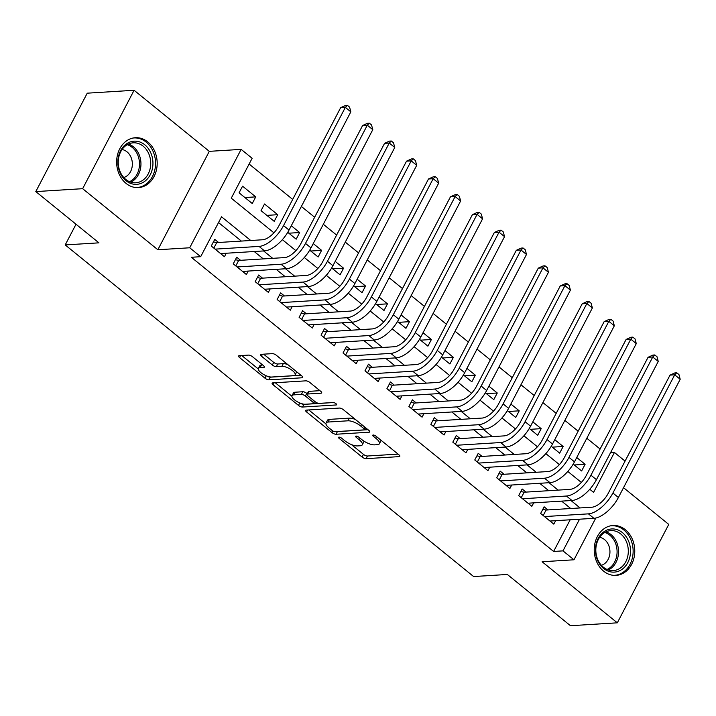 <?xml version="1.0" encoding="UTF-8"?>
<svg xmlns="http://www.w3.org/2000/svg" width="716" height="716" viewBox="0 0 716 716"><rect width="100%" height="100%" fill="white"/><g stroke="black" fill="none" stroke-linecap="round" stroke-linejoin="round"><path stroke-width="1.07" d="M338.963 437.136A2.202 0.77 -152.4 0 0 338.525 437.342A2.202 0.77 -152.4 0 0 339.187 438.434L362.09 457.032A3.141 1.101 -152.4 0 0 366.082 458.67L399.188 456.62A3.141 1.101 -152.4 0 0 399.823 456.325A3.141 1.101 -152.4 0 0 398.875 454.758L375.972 436.16A2.202 0.77 -152.4 0 0 373.179 435.015A2.202 0.77 -152.4 0 0 372.732 435.221A2.202 0.77 -152.4 0 0 373.394 436.321L376.356 438.729A10.06 3.526 -152.4 0 1 379.39 443.759A10.06 3.526 -152.4 0 1 377.368 444.69L374.611 444.86A10.06 3.526 -152.4 0 1 361.831 439.624L358.868 437.225A2.202 0.77 -152.4 0 0 356.067 436.08A2.202 0.77 -152.4 0 0 355.628 436.277A2.202 0.77 -152.4 0 0 356.291 437.378L359.253 439.785A10.06 3.526 -152.4 0 1 362.287 444.815A10.06 3.526 -152.4 0 1 360.264 445.755L357.508 445.925A10.06 3.526 -152.4 0 1 344.727 440.689L341.765 438.281A2.202 0.77 -152.4 0 0 338.963 437.136M126.07 183.403A24.988 20.254 86.5 0 0 138.457 187.601A24.988 20.254 86.5 0 0 156.58 169.325A24.988 20.254 86.5 0 0 147.756 141.911A24.988 20.254 86.5 0 0 135.369 137.714A24.988 20.254 86.5 0 0 117.236 155.99A24.988 20.254 86.5 0 0 126.07 183.403M603.651 571.189A24.988 20.254 86.5 0 0 616.037 575.387A24.988 20.254 86.5 0 0 634.17 557.111A24.988 20.254 86.5 0 0 625.345 529.697A24.988 20.254 86.5 0 0 612.959 525.499A24.988 20.254 86.5 0 0 594.826 543.775A24.988 20.254 86.5 0 0 603.651 571.189M252.524 356.738A3.141 1.101 -152.4 0 0 248.533 355.1L239.242 355.682A3.141 1.101 -152.4 0 0 238.607 355.968A3.141 1.101 -152.4 0 0 239.556 357.544L264.992 378.191A3.141 1.101 -152.4 0 0 268.983 379.829L302.089 377.78A3.141 1.101 -152.4 0 0 302.725 377.493A3.141 1.101 -152.4 0 0 301.776 375.918L276.34 355.27A3.141 1.101 -152.4 0 0 272.349 353.632L261.125 354.322A3.141 1.101 -152.4 0 0 260.499 354.617A3.141 1.101 -152.4 0 0 261.447 356.192L272.331 365.026A3.141 1.101 -152.4 0 0 276.322 366.664L281.889 366.315A8.413 2.945 -152.4 0 1 290.902 369.492A8.413 2.945 -152.4 0 1 295.108 374.898A8.413 2.945 -152.4 0 1 293.417 375.685L271.624 377.028A8.413 2.945 -152.4 0 1 262.602 373.859A8.413 2.945 -152.4 0 1 258.404 368.454A8.413 2.945 -152.4 0 1 260.096 367.666L263.721 367.442A3.141 1.101 -152.4 0 0 264.356 367.147A3.141 1.101 -152.4 0 0 263.407 365.581L252.524 356.738M35.8 191.584L87.245 93.178L134.089 90.279L82.644 188.684L35.8 191.584L98.933 242.84L65.201 244.926L473.616 576.55L507.349 574.465L570.473 625.721L617.317 622.822L542.11 561.756L573.963 559.787L562.991 550.873L553.62 551.454L191.315 257.277L200.686 256.695L189.704 247.781L241.149 149.376L252.13 158.29L231.268 198.18L273.933 232.825M82.644 188.684L157.851 249.75L189.704 247.781M306.269 410.107A3.141 1.101 -152.4 0 0 305.642 410.393A3.141 1.101 -152.4 0 0 306.591 411.969L332.018 432.616A3.141 1.101 -152.4 0 0 336.019 434.254L369.125 432.204A3.141 1.101 -152.4 0 0 369.751 431.918A3.141 1.101 -152.4 0 0 368.803 430.343L343.376 409.695A3.141 1.101 -152.4 0 0 339.375 408.057L306.269 410.107M298.509 405.408L273.073 384.752A3.141 1.101 -152.4 0 1 272.125 383.185A3.141 1.101 -152.4 0 1 272.76 382.89L305.866 380.84A3.141 1.101 -152.4 0 1 309.858 382.478L320.741 391.321A3.141 1.101 -152.4 0 1 321.69 392.887A3.141 1.101 -152.4 0 1 321.054 393.182L307.629 394.015A3.141 1.101 -152.4 0 0 307.003 394.301A3.141 1.101 -152.4 0 0 307.952 395.876L315.165 401.739A3.141 1.101 -152.4 0 0 319.166 403.377L333.137 402.508A2.202 0.77 -152.4 0 1 335.5 403.341A2.202 0.77 -152.4 0 1 336.601 404.755A2.202 0.77 -152.4 0 1 336.162 404.961L302.501 407.046A3.141 1.101 -152.4 0 1 298.509 405.408L299.78 402.965M617.317 622.822L668.762 524.416L623.529 487.685M255.737 196.873L252.256 203.523L239.081 192.819L242.563 186.178L255.737 196.873L244.89 197.544M277.692 214.702L274.219 221.351L261.045 210.656L264.517 204.006L277.692 214.702L266.853 215.373M291.287 225.737L299.646 232.53L288.808 233.201M313.241 243.565L321.609 250.358L310.771 251.03M335.204 261.394L343.564 268.187L332.725 268.858M357.159 279.222L365.527 286.015L354.689 286.686M379.122 297.059L387.481 303.844L376.643 304.515M401.076 314.888L409.436 321.672L398.597 322.343M423.031 332.716L431.399 339.509L420.56 340.172M444.994 350.545L453.353 357.338L442.515 358M466.948 368.373L475.317 375.166L464.478 375.837M488.912 386.201L497.271 392.995L486.433 393.666M510.866 404.03L519.225 410.823L508.387 411.494M532.82 421.858L541.189 428.651L530.35 429.323M554.784 439.687L563.143 446.48L552.305 447.151M547.964 509.926L544.124 506.803L540.643 513.453L553.817 524.148L555.634 520.684M526.009 492.098L522.161 488.974L518.688 495.624L531.863 506.319L533.68 502.847M504.046 474.269L500.207 471.146L496.725 477.796L509.899 488.491L511.716 485.018M482.092 456.432L478.243 453.317L474.771 459.967L487.945 470.663L489.762 467.19M460.128 438.604L456.289 435.489L452.816 442.139L465.991 452.834L467.799 449.362M438.174 420.775L434.335 417.661L430.853 424.311L444.027 435.006L445.844 431.533M416.22 402.947L412.371 399.832L408.899 406.473L422.073 417.177L423.89 413.705M394.256 385.119L390.417 381.995L386.935 388.645L400.11 399.349L401.927 395.876M372.302 367.29L368.454 364.167L364.981 370.816L378.155 381.521L379.972 378.048M350.339 349.462L346.499 346.338L343.027 352.988L356.201 363.683L358.009 360.22M328.384 331.633L324.545 328.51L321.063 335.16L334.238 345.855L336.055 342.391M306.421 313.805L302.582 310.681L299.109 317.331L312.283 328.026L314.091 324.563M284.467 295.976L280.627 292.853L277.146 299.503L290.32 310.198L292.137 306.725M262.512 278.148L258.664 275.025L255.191 281.674L268.366 292.37L270.183 288.897M240.549 260.311L236.71 257.196L233.237 263.846L246.411 274.541L248.219 271.069M553.62 551.454L570.178 519.78M570.724 508.512L561.621 501.119M548.769 490.684L539.667 483.291M526.806 472.855L517.704 465.463M504.852 455.027L495.749 447.634M482.897 437.199L473.786 429.806M460.934 419.37L451.832 411.977M438.98 401.542L429.869 394.149M417.016 383.713L407.914 376.321M395.062 365.885L385.96 358.492M373.108 348.057L363.996 340.664M351.144 330.228L342.042 322.835M329.19 312.391L320.079 304.998M307.227 294.562L298.125 287.17M285.272 276.734L276.17 269.341M263.318 258.906L254.207 251.513M241.355 241.077L218.532 222.551M218.595 242.482L214.755 239.368L211.274 246.018L224.448 256.713L226.265 253.24M600.106 449.022L586.816 438.237M578.152 431.193L564.861 420.408M556.189 413.365L542.907 402.58M534.234 395.536L520.944 384.752M512.271 377.708L498.989 366.923M490.317 359.88L477.026 349.095M468.362 342.051L455.072 331.257M446.399 324.223L433.117 313.429M424.445 306.394L411.154 295.601M402.481 288.566L389.2 277.772M380.527 270.729L367.236 259.944M358.573 252.9L345.282 242.115M336.61 235.072L323.328 224.287M314.655 217.243L301.364 206.459M292.692 199.415L249.123 164.036M573.203 464.12L581.625 470.958L585.106 464.308L576.738 457.515M563.143 446.48L559.67 453.13L551.239 446.292M541.189 428.651L537.707 435.301L529.285 428.454M519.225 410.823L515.753 417.473L507.331 410.626M497.271 392.995L493.798 399.644L485.367 392.798M475.317 375.166L471.835 381.816L463.413 374.969M453.353 357.338L449.881 363.979L441.45 357.141M431.399 339.509L427.917 346.15L419.495 339.312M409.436 321.672L405.963 328.322L397.541 321.484M387.481 303.844L384.009 310.493L375.578 303.656M365.527 286.015L362.045 292.665L353.623 285.827M343.564 268.187L340.091 274.837L331.66 267.999M321.609 250.358L318.128 257.008L309.706 250.17M299.646 232.53L296.173 239.18L287.751 232.333M76.021 224.233L65.201 244.926M157.851 249.75L209.296 151.345L134.089 90.279M209.296 151.345L241.149 149.376M610.533 452.709L614.435 452.467L625.068 461.104M250.725 240.495L221.539 216.796L200.686 256.695M580.094 507.939L570.992 500.547M558.14 490.111L549.029 482.718M536.177 472.283L527.074 464.89M514.222 454.445L505.111 447.053M492.259 436.617L483.157 429.224M470.305 418.788L461.202 411.396M448.35 400.96L439.239 393.567M426.387 383.132L417.285 375.739M404.433 365.303L395.322 357.911M382.469 347.475L373.367 340.082M360.515 329.646L351.413 322.254M338.561 311.818L329.45 304.425M316.597 293.99L307.495 286.597M294.643 276.161L285.532 268.769M272.68 258.324L263.577 250.931M562.991 550.873L579.548 519.198M595.793 518.035L573.963 559.787M589.769 489.279L593.582 492.366L614.435 452.467M282.364 239.663L295.896 250.654M304.318 257.5L317.85 268.482M326.281 275.329L339.805 286.31M348.236 293.157L361.768 304.139M370.19 310.986L383.722 321.967M392.153 328.814L405.686 339.796M414.108 346.642L427.64 357.633M436.071 364.471L449.594 375.461M458.025 382.299L471.558 393.29M479.98 400.128L493.512 411.118M501.943 417.956L515.475 428.947M523.897 435.784L537.43 446.775M545.861 453.622L559.384 464.603M567.815 471.45L581.347 482.432M585.106 464.308L574.268 464.979M362.287 444.815L363.683 442.157A10.06 3.526 -152.4 0 0 363.764 441.029M379.39 443.759L380.787 441.092A10.06 3.526 -152.4 0 0 380.912 440.17M351.404 444.573L363.477 454.374A3.141 1.101 -152.4 0 0 367.469 456.011L398.078 454.114M336.86 431.569A3.141 1.101 -152.4 0 0 337.406 431.596L368.015 429.707M308.766 409.946L325.941 423.89M332.224 430.531A2.202 0.77 -152.4 0 0 335.025 431.676L364.077 429.886A2.202 0.77 -152.4 0 0 364.525 429.681A2.202 0.77 -152.4 0 0 363.862 428.58L360.73 426.038A10.06 3.526 -152.4 0 0 347.949 420.802L328.089 422.037A10.06 3.526 -152.4 0 0 326.066 422.968A10.06 3.526 -152.4 0 0 329.1 427.998L332.224 430.531M355.44 419.495A10.06 3.526 -152.4 0 0 349.345 418.144L347.949 420.802M326.066 422.968L327.454 420.31A10.06 3.526 -152.4 0 1 329.476 419.37L349.345 418.144M291.886 396.243L275.257 382.738M319.954 390.676L309.026 391.357A3.141 1.101 -152.4 0 0 308.39 391.643L307.003 394.301M333.602 402.544L303.888 404.379L302.501 407.046M293.703 394.874A8.413 2.945 -152.4 0 0 292.012 395.662A8.413 2.945 -152.4 0 0 296.209 401.067A8.413 2.945 -152.4 0 0 305.231 404.236L312.91 403.761A3.141 1.101 -152.4 0 0 313.536 403.466A3.141 1.101 -152.4 0 0 312.597 401.9L305.374 396.038A3.141 1.101 -152.4 0 0 301.382 394.4L293.703 394.874L295.09 392.216A8.413 2.945 -152.4 0 0 293.399 392.995L292.012 395.662M295.09 392.216L302.77 391.741A3.141 1.101 -152.4 0 1 306.761 393.379L307.271 393.791M300.783 403.359A3.141 1.101 -152.4 0 0 303.888 404.379M258.404 368.454L259.792 365.786A8.413 2.945 -152.4 0 1 261.483 365.008L262.62 364.936M295.108 374.898L296.496 372.239A8.413 2.945 -152.4 0 0 296.621 371.738M287.778 364.56A8.413 2.945 -152.4 0 0 283.276 363.656L281.889 366.315M263.622 354.169L273.718 362.368A3.141 1.101 -152.4 0 0 277.71 364.005L283.276 363.656M267.435 376.249A3.141 1.101 -152.4 0 0 270.38 377.171L300.989 375.274M241.74 355.521L258.279 368.955M542.8 509.327L546.075 510.043L591.899 507.205A16.02 7.527 -50.9 0 0 608.224 493.333L670.024 375.112L674.884 372.902L676.763 372.785L678.956 374.575L680.2 379.283L618.4 497.495A24.031 11.286 129.1 0 1 593.913 518.312L549.977 521.033M680.2 379.283L674.714 374.826L612.905 493.038A24.031 11.286 129.1 0 1 588.427 513.855L544.491 516.576M676.763 372.785L674.714 374.826L670.024 375.112M546.075 510.043L543.202 515.529M622.383 532.588A21.623 17.524 -93.5 0 1 627.816 562.57A21.623 17.524 -93.5 0 1 603.615 568.486A21.623 17.524 -93.5 0 1 598.173 538.504A21.623 17.524 -93.5 0 1 622.383 532.588M603.373 567.215A20.021 16.226 86.5 0 0 613.299 570.58A20.021 16.226 86.5 0 0 627.825 555.938A20.021 16.226 86.5 0 0 620.754 533.975A20.021 16.226 86.5 0 0 610.829 530.61A20.021 16.226 86.5 0 0 596.303 545.252A20.021 16.226 86.5 0 0 603.373 567.215M601.359 565.3A14.257 11.554 86.5 0 0 609.817 553.969A14.257 11.554 86.5 0 0 604.572 539.604A14.257 11.554 86.5 0 0 599.632 537.322M613.54 575.351A24.827 20.12 86.5 0 0 614.534 575.324A24.827 20.12 86.5 0 0 632.541 557.164A24.827 20.12 86.5 0 0 623.77 529.93A24.827 20.12 86.5 0 0 611.464 525.75A24.827 20.12 86.5 0 0 610.48 525.848M152.938 164.197A21.623 17.524 -93.5 0 1 134.697 184.316A21.623 17.524 -93.5 0 1 117.88 161.306A21.623 17.524 -93.5 0 1 136.13 141.186A21.623 17.524 -93.5 0 1 152.938 164.197M118.247 161.467A20.021 16.226 86.5 0 0 135.709 182.795A20.021 16.226 86.5 0 0 150.709 164.152A20.021 16.226 86.5 0 0 133.239 142.824A20.021 16.226 86.5 0 0 118.247 161.467M123.77 177.514A14.257 11.554 86.5 0 0 132.353 164.608A14.257 11.554 86.5 0 0 122.042 149.537M135.951 187.565A24.827 20.12 86.5 0 0 136.944 187.538A24.827 20.12 86.5 0 0 155.533 164.411A24.827 20.12 86.5 0 0 133.883 137.964A24.827 20.12 86.5 0 0 132.89 138.063M520.845 491.498L524.121 492.214L569.945 489.377A16.02 7.527 -50.9 0 0 586.261 475.505L648.07 357.284L652.929 355.073L654.8 354.957L657.002 356.738L658.246 361.446L596.437 479.666A24.031 11.286 129.1 0 1 571.959 500.484L528.023 503.205M658.246 361.446L652.75 356.989L590.951 475.209A24.031 11.286 129.1 0 1 566.472 496.027L522.528 498.748M654.8 354.957L652.75 356.989L648.07 357.284M524.121 492.214L521.248 497.701M498.891 473.661L502.158 474.386L547.991 471.549A16.02 7.527 -50.9 0 0 564.306 457.667L626.106 339.456L630.966 337.245L632.846 337.129L635.038 338.91L636.282 343.617L574.483 461.838A24.031 11.286 129.1 0 1 550.004 482.656L506.06 485.367M636.282 343.617L630.796 339.16L568.987 457.381A24.031 11.286 129.1 0 1 544.509 478.198L500.573 480.91M632.846 337.129L630.796 339.16L626.106 339.456M502.158 474.386L499.294 479.872M476.928 455.832L480.203 456.548L526.027 453.72A16.02 7.527 -50.9 0 0 542.352 439.839L604.152 321.627L609.012 319.417L610.882 319.3L613.084 321.081L614.328 325.789L552.519 444.01A24.031 11.286 129.1 0 1 528.041 464.827L484.106 467.539M614.328 325.789L608.833 321.332L547.033 439.552A24.031 11.286 129.1 0 1 522.555 460.37L478.61 463.082M610.882 319.3L608.833 321.332L604.152 321.627M480.203 456.548L477.33 462.044M454.973 438.004L458.249 438.72L504.073 435.892A16.02 7.527 -50.9 0 0 520.389 422.01L582.197 303.799L587.057 301.588L588.928 301.472L591.121 303.253L592.365 307.961L530.565 426.181A24.031 11.286 129.1 0 1 506.087 446.999L462.142 449.711M592.365 307.961L586.878 303.503L525.079 421.724A24.031 11.286 129.1 0 1 500.591 442.542L456.656 445.254M588.928 301.472L586.878 303.503L582.197 303.799M458.249 438.72L455.376 444.215M433.01 420.176L436.286 420.892L482.11 418.063A16.02 7.527 -50.9 0 0 498.434 404.182L560.234 285.961L565.094 283.76L566.974 283.643L569.166 285.424L570.41 290.132L508.611 408.353A24.031 11.286 129.1 0 1 484.123 429.17L440.188 431.882M570.41 290.132L564.924 285.675L503.115 403.896A24.031 11.286 129.1 0 1 478.637 424.713L434.702 427.425M566.974 283.643L564.924 285.675L560.234 285.961M436.286 420.892L433.413 426.387M411.056 402.347L414.331 403.063L460.155 400.235A16.02 7.527 -50.9 0 0 476.471 386.354L538.28 268.133L543.14 265.931L545.01 265.815L547.203 267.596L548.456 272.304L486.647 390.524A24.031 11.286 129.1 0 1 462.169 411.342L418.225 414.054M548.456 272.304L542.961 267.847L481.161 386.067A24.031 11.286 129.1 0 1 456.683 406.885L412.738 409.597M545.01 265.815L542.961 267.847L538.28 268.133M414.331 403.063L411.458 408.559M389.101 384.519L392.368 385.235L438.192 382.407A16.02 7.527 -50.9 0 0 454.517 368.525L516.317 250.305L521.176 248.103L523.056 247.987L525.249 249.768L526.493 254.475L464.693 372.696A24.031 11.286 129.1 0 1 440.206 393.505L396.27 396.225M526.493 254.475L521.006 250.018L459.198 368.239A24.031 11.286 129.1 0 1 434.719 389.048L390.784 391.768M523.056 247.987L521.006 250.018L516.317 250.305M392.368 385.235L389.504 390.73M367.138 366.69L370.414 367.406L416.238 364.569A16.02 7.527 -50.9 0 0 432.562 350.697L494.362 232.476L499.222 230.275L501.093 230.158L503.294 231.939L504.538 236.647L442.73 354.868A24.031 11.286 129.1 0 1 418.251 375.676L374.316 378.397M504.538 236.647L499.043 232.19L437.243 350.41A24.031 11.286 129.1 0 1 412.765 371.219L368.821 373.94M501.093 230.158L499.043 232.19L494.362 232.476M370.414 367.406L367.541 372.902M345.184 348.862L348.459 349.578L394.283 346.741A16.02 7.527 -50.9 0 0 410.599 332.868L472.408 214.648L477.268 212.437L479.138 212.33L481.331 214.111L482.575 218.819L420.775 337.039A24.031 11.286 129.1 0 1 396.297 357.848L352.353 360.569M482.575 218.819L477.089 214.361L415.289 332.573A24.031 11.286 129.1 0 1 390.802 353.391L346.866 356.112M479.138 212.33L477.089 214.361L472.408 214.648M348.459 349.578L345.586 355.073M323.22 331.034L326.496 331.75L372.32 328.913A16.02 7.527 -50.9 0 0 388.645 315.04L450.445 196.819L455.304 194.609L457.184 194.492L459.377 196.282L460.621 200.99L398.821 319.202A24.031 11.286 129.1 0 1 374.334 340.019L330.398 342.74M460.621 200.99L455.134 196.533L393.326 314.745A24.031 11.286 129.1 0 1 368.847 335.562L324.912 338.283M457.184 194.492L455.134 196.533L450.445 196.819M326.496 331.75L323.623 337.245M301.266 313.205L304.542 313.921L350.366 311.084A16.02 7.527 -50.9 0 0 366.681 297.212L428.49 178.991L433.35 176.78L435.221 176.664L437.413 178.454L438.666 183.162L376.858 301.373A24.031 11.286 129.1 0 1 352.379 322.191L308.435 324.912M438.666 183.162L433.171 178.705L371.371 296.916A24.031 11.286 129.1 0 1 346.884 317.734L302.949 320.455M435.221 176.664L433.171 178.705L428.49 178.991M304.542 313.921L301.669 319.408M279.312 295.377L282.578 296.093L328.402 293.256A16.02 7.527 -50.9 0 0 344.727 279.383L406.527 161.163L411.387 158.952L413.266 158.836L415.459 160.617L416.703 165.324L354.903 283.545A24.031 11.286 129.1 0 1 330.416 304.363L286.481 307.083M416.703 165.324L411.217 160.867L349.408 279.088A24.031 11.286 129.1 0 1 324.93 299.906L280.994 302.626M413.266 158.836L411.217 160.867L406.527 161.163M282.578 296.093L279.714 301.579M257.348 277.54L260.624 278.264L306.448 275.427A16.02 7.527 -50.9 0 0 322.773 261.546L384.573 143.334L389.432 141.124L391.303 141.007L393.505 142.788L394.749 147.496L332.94 265.717A24.031 11.286 129.1 0 1 308.462 286.534L264.526 289.246M394.749 147.496L389.253 143.039L327.454 261.259A24.031 11.286 129.1 0 1 302.975 282.077L259.031 284.789M391.303 141.007L389.253 143.039L384.573 143.334M260.624 278.264L257.751 283.751M235.394 259.711L238.67 260.427L284.494 257.599A16.02 7.527 -50.9 0 0 300.81 243.717L362.618 125.506L367.478 123.295L369.349 123.179L371.541 124.96L372.785 129.668L310.986 247.888A24.031 11.286 129.1 0 1 286.507 268.706L242.563 271.418M372.785 129.668L367.299 125.211L305.499 243.431A24.031 11.286 129.1 0 1 281.012 264.249L237.077 266.961M369.349 123.179L367.299 125.211L362.618 125.506M238.67 260.427L235.797 265.922M213.431 241.883L216.706 242.599L262.53 239.77A16.02 7.527 -50.9 0 0 278.855 225.889L340.655 107.677L345.515 105.467L347.385 105.35L349.587 107.132L350.831 111.839L289.031 230.06A24.031 11.286 129.1 0 1 264.544 250.877L220.609 253.589M350.831 111.839L345.345 107.382L283.536 225.603A24.031 11.286 129.1 0 1 259.058 246.42L215.113 249.132M347.385 105.35L345.345 107.382L340.655 107.677M216.706 242.599L213.833 248.094M339.805 437.252L339.187 438.434M374.012 435.14L373.394 436.321M356.908 436.196L356.291 437.378M360.085 438.21L359.253 439.785M377.189 437.154L376.356 438.729M399.698 455.645L399.188 456.62M367.469 456.011L366.082 458.67M363.477 454.374L362.09 457.032M369.635 431.229L369.125 432.204M337.406 431.596L336.019 434.254M332.877 430.987L332.018 432.616M307.603 410.026L306.591 411.969M364.686 426.996L363.862 428.58M361.562 424.463L360.73 426.038M329.476 419.37L328.089 422.037M274.094 382.809L273.073 384.752M321.574 392.207L321.054 393.182M309.026 391.357L307.629 394.015M336.52 404.272L336.162 404.961M313.42 400.316L312.597 401.9M306.761 393.379L305.374 396.038M302.77 391.741L301.382 394.4M264.24 366.467L263.721 367.442M261.483 365.008L260.096 367.666M277.71 364.005L276.322 366.664M273.718 362.368L272.331 365.026M262.459 354.241L261.447 356.192M302.6 376.804L302.089 377.78M270.38 377.171L268.983 379.829M266.245 375.784L264.992 378.191M240.576 355.592L239.556 357.544M593.913 518.312L588.427 513.855M618.4 497.495L612.905 493.038M606.005 531.836A20.021 16.226 -93.5 0 1 610.99 534.575A20.021 16.226 -93.5 0 1 618.472 553.54A20.021 16.226 -93.5 0 1 608.358 569.954M607.07 569.471A19.368 15.698 86.5 0 0 617.013 553.629A19.368 15.698 86.5 0 0 609.772 535.183A19.368 15.698 86.5 0 0 604.778 532.48M128.415 144.05A20.021 16.226 -93.5 0 1 140.945 164.752A20.021 16.226 -93.5 0 1 130.768 182.168M129.48 181.685A19.368 15.698 86.5 0 0 139.486 164.769A19.368 15.698 86.5 0 0 127.197 144.695M571.959 500.484L566.472 496.027M596.437 479.666L590.951 475.209M550.004 482.656L544.509 478.198M574.483 461.838L568.987 457.381M528.041 464.827L522.555 460.37M552.519 444.01L547.033 439.552M506.087 446.999L500.591 442.542M530.565 426.181L525.079 421.724M484.123 429.17L478.637 424.713M508.611 408.353L503.115 403.896M462.169 411.342L456.683 406.885M486.647 390.524L481.161 386.067M440.206 393.505L434.719 389.048M464.693 372.696L459.198 368.239M418.251 375.676L412.765 371.219M442.73 354.868L437.243 350.41M396.297 357.848L390.802 353.391M420.775 337.039L415.289 332.573M374.334 340.019L368.847 335.562M398.821 319.202L393.326 314.745M352.379 322.191L346.884 317.734M376.858 301.373L371.371 296.916M330.416 304.363L324.93 299.906M354.903 283.545L349.408 279.088M308.462 286.534L302.975 282.077M332.94 265.717L327.454 261.259M286.507 268.706L281.012 264.249M310.986 247.888L305.499 243.431M264.544 250.877L259.058 246.42M289.031 230.06L283.536 225.603M365.554 427.703L364.525 429.681M314.664 401.327L313.536 403.466M611.464 525.75L610.676 525.804M614.534 575.324L613.746 575.369M133.883 137.964L133.095 138.018M136.944 187.538L136.156 187.583"/></g></svg>
